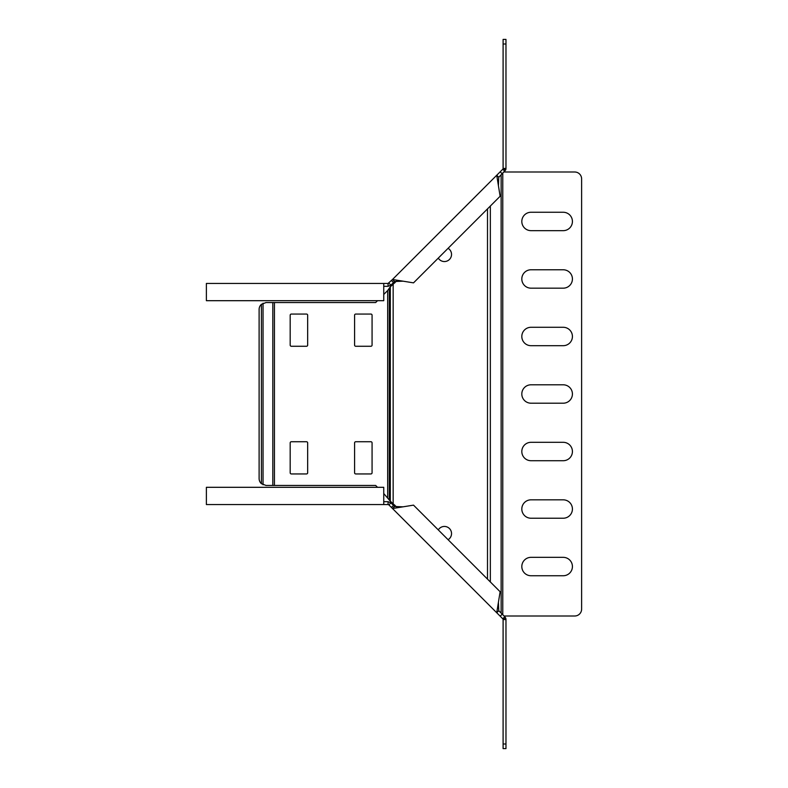 <?xml version="1.0" encoding="UTF-8"?>
<svg xmlns="http://www.w3.org/2000/svg" width="788" height="788" viewBox="0 0 788 788"><rect width="100%" height="100%" fill="white"/><g stroke="black" fill="none" stroke-linecap="round" stroke-linejoin="round"><path stroke-width="1.18" d="M438.295 258.1A7.131 7.131 0 0 0 451.278 256.327A7.131 7.131 0 0 0 448.076 248.309A7.131 7.131 0 0 1 449.446 259.469A7.131 7.131 0 0 1 438.295 258.1M444.402 526.443A7.131 7.131 0 0 0 438.295 529.9A7.131 7.131 0 0 1 449.446 528.531A7.131 7.131 0 0 1 448.076 539.691A7.131 7.131 0 0 0 444.402 526.443M291.324 346.267A1.152 1.152 0 0 1 290.181 345.114L290.181 315.21A1.152 1.152 0 0 1 291.324 314.057L306.512 314.057A1.152 1.152 0 0 1 307.665 315.21L307.665 345.114A1.152 1.152 0 0 1 306.512 346.267L291.324 346.267M307.665 472.79A1.152 1.152 0 0 1 306.512 473.943L291.324 473.943A1.152 1.152 0 0 1 290.181 472.79L290.181 442.886A1.152 1.152 0 0 1 291.324 441.733L306.512 441.733A1.152 1.152 0 0 1 307.665 442.886L307.665 472.79M377.521 487.309L375.659 485.447L266.019 485.447L261.419 483.694A6.905 6.905 0 0 1 259.114 478.543L259.114 309.457A6.905 6.905 0 0 1 261.419 304.306L261.419 483.694M397.162 507.482L390.316 501.198L383.746 493.534M387.666 497.464L387.666 290.536L383.746 294.466M377.521 300.691L375.659 302.553L266.019 302.553L261.419 304.306M372.074 345.114A1.152 1.152 0 0 1 370.921 346.267L355.743 346.267A1.152 1.152 0 0 1 354.59 345.114L354.59 315.21A1.152 1.152 0 0 1 355.743 314.057L370.921 314.057A1.152 1.152 0 0 1 372.074 315.21L372.074 345.114M372.074 472.79A1.152 1.152 0 0 1 370.921 473.943L355.743 473.943A1.152 1.152 0 0 1 354.59 472.79L354.59 442.886A1.152 1.152 0 0 1 355.743 441.733L370.921 441.733A1.152 1.152 0 0 1 372.074 442.886L372.074 472.79M397.162 280.518L390.316 286.802L387.666 290.536M504.064 615.999L574.728 615.999A6.905 6.905 0 0 0 581.623 609.104L581.623 178.896A6.905 6.905 0 0 0 574.728 172.001L504.064 172.001M531.014 230.657L563.223 230.657A9.2 9.2 0 0 0 572.423 221.458A9.2 9.2 0 0 0 563.223 212.258L531.014 212.258A9.2 9.2 0 0 0 521.814 221.458A9.2 9.2 0 0 0 531.014 230.657M531.014 288.172L563.223 288.172A9.2 9.2 0 0 0 572.423 278.972A9.2 9.2 0 0 0 563.223 269.772L531.014 269.772A9.2 9.2 0 0 0 521.814 278.972A9.2 9.2 0 0 0 531.014 288.172M531.014 345.686L563.223 345.686A9.2 9.2 0 0 0 572.423 336.486A9.2 9.2 0 0 0 563.223 327.286L531.014 327.286A9.2 9.2 0 0 0 521.814 336.486A9.2 9.2 0 0 0 531.014 345.686M531.014 403.2L563.223 403.2A9.2 9.2 0 0 0 572.423 394A9.2 9.2 0 0 0 563.223 384.8L531.014 384.8A9.2 9.2 0 0 0 521.814 394A9.2 9.2 0 0 0 531.014 403.2M531.014 460.714L563.223 460.714A9.2 9.2 0 0 0 572.423 451.514A9.2 9.2 0 0 0 563.223 442.314L531.014 442.314A9.2 9.2 0 0 0 521.814 451.514A9.2 9.2 0 0 0 531.014 460.714M531.014 518.228L563.223 518.228A9.2 9.2 0 0 0 572.423 509.028A9.2 9.2 0 0 0 563.223 499.828L531.014 499.828A9.2 9.2 0 0 0 521.814 509.028A9.2 9.2 0 0 0 531.014 518.228M531.014 575.742L563.223 575.742A9.2 9.2 0 0 0 572.423 566.542A9.2 9.2 0 0 0 563.223 557.343L531.014 557.343A9.2 9.2 0 0 0 521.814 566.542A9.2 9.2 0 0 0 531.014 575.742M383.746 283.444L206.377 283.444L206.377 300.691L383.746 300.691L383.746 283.444L388.07 283.444L388.07 286.32L390.917 285.138L394.542 281.513L392.513 279.474L413.523 282.862L500.124 196.261L498.43 185.751L498.774 177.28L505.669 169.962L503.01 168.859A1.152 1.152 0 0 0 503.099 168.415L503.099 39.4L505.975 39.4L505.975 44L503.099 44M383.746 286.32L388.07 286.32M505.669 169.962A4.029 4.029 0 0 0 505.975 168.415L505.975 44M498.43 185.751L496.736 175.251L502.754 169.233L504.793 171.262M486.423 185.574L392.513 279.474L496.736 175.251L498.774 177.28M394.542 281.513L403.013 281.168M394.788 282.892L393.98 282.074M388.07 283.444L392.513 279.474M388.888 283.099L390.917 285.138M383.746 501.68L388.07 501.68L388.07 504.556L206.377 504.556L206.377 487.309L383.746 487.309L383.746 504.556M393.488 505.433L391.459 507.462L388.888 504.901L390.917 502.862L394.542 506.487L403.013 506.832L413.523 505.138L500.124 591.739L496.736 612.749L498.774 610.72L504.793 616.738L502.754 618.767L500.193 616.206L502.222 614.167M394.542 506.487L392.513 508.526L403.013 506.832M498.43 602.249L498.774 610.72M394.788 505.108L393.98 505.926M391.459 507.462L500.193 616.206M390.917 502.862L388.07 501.68M388.888 504.901L388.07 504.556M503.01 619.141A1.152 1.152 0 0 1 503.099 619.585L505.975 619.585A4.029 4.029 0 0 0 505.669 618.038L502.754 618.767M505.669 618.038L504.793 616.738M503.099 744L503.099 748.6L505.975 748.6L505.975 744L503.099 744L503.099 619.585M505.975 619.585L505.975 744M274.431 302.553L274.431 485.447M389.302 499.75L389.302 288.25M390.316 501.198L390.316 286.802M487.496 208.889L487.496 579.111M393.163 503.483L393.163 284.517M263.044 303.222L263.044 484.778M272.806 302.553L272.806 485.447M490.343 206.042L490.343 581.958M501.138 174.916L501.138 613.084M502.774 173.281L502.774 614.719M503.099 168.415L505.975 168.415M500.193 171.794L502.222 173.833M393.488 282.567L391.459 280.538"/></g></svg>
